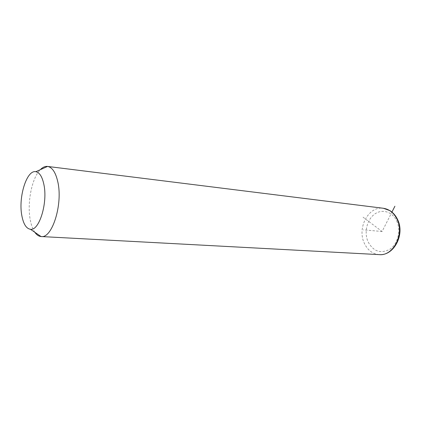<?xml version="1.0" encoding="UTF-8"?>
<svg xmlns="http://www.w3.org/2000/svg" width="421" height="421" viewBox="0 0 421 421"><rect width="100%" height="100%" fill="white"/><g stroke="black" fill="none" stroke-linecap="round" stroke-linejoin="round"><path stroke-width="0.32" stroke-dasharray="2.1 1.58" d="M34.785 232.239C32.717 229.182 31.196 225.009 30.233 219.736C26.965 202.79 31.833 178.051 40.295 169.695M363.039 217.173L382.079 231.508L391.94 212.073M382.079 231.508L363.312 229.84M379.111 254.616C372.401 253.9 367.428 250.016 364.197 242.97C356.997 227.814 368.564 205.953 383.189 208.248M396.703 220.957C401.155 230.366 397.913 243.838 389.988 249.179C380.679 254.042 373.353 251.542 368.001 241.675C363.976 232.503 366.88 219.894 374.38 214.305C381.81 208.584 392.361 211.463 396.703 220.957M397.513 219.378L397.682 219.751"/><path stroke-width="0.63" d="M40.295 169.695C42.684 167.242 45.11 166.153 47.562 166.432L47.626 166.442C52.272 167.3 55.667 172.436 57.803 181.84C63.066 204.243 52.093 238.823 41.105 236.539L41.042 236.539C38.706 236.318 36.622 234.886 34.785 232.239M21.829 215.594C18.198 197.26 26.691 169.668 35.817 171.705C39.532 172.442 42.216 176.683 43.873 184.424C47.947 202.743 39.232 230.992 30.465 229.277C26.307 228.645 23.429 224.088 21.829 215.594M391.94 212.073L394.909 206.222M383.189 208.248L383.42 208.279C389.336 209.216 393.867 212.858 397.014 219.215C404.702 234.255 393.167 256.378 379.111 254.616L41.29 236.549M35.817 171.705L47.562 166.432M30.465 229.277L41.042 236.539M47.626 166.442L383.42 208.279L389.967 210.653C393.167 212.694 395.682 215.605 397.513 219.378M397.682 219.751C405.023 234.555 393.967 256.057 379.111 254.616"/></g></svg>
